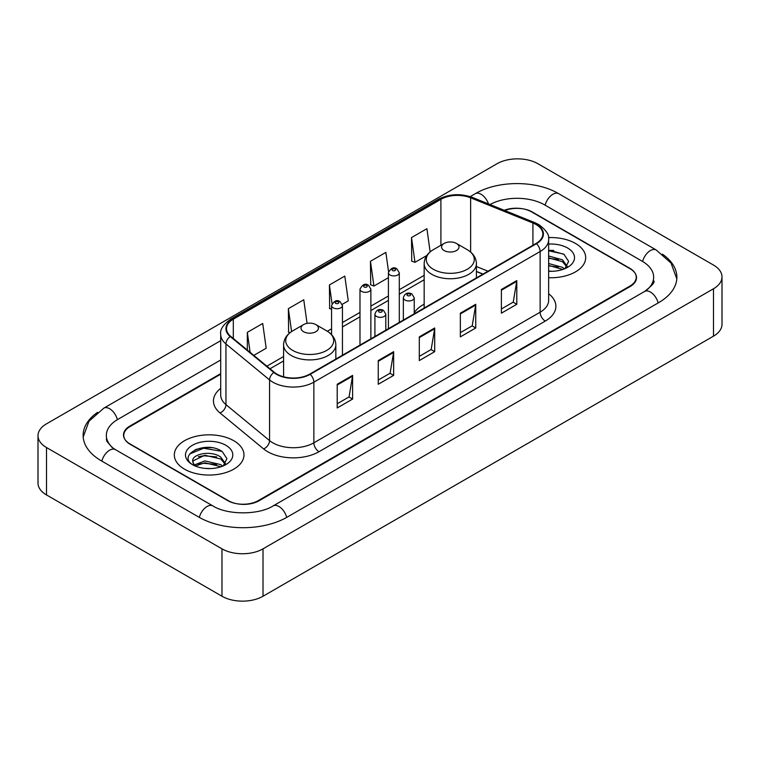 <?xml version="1.0" encoding="UTF-8"?>
<svg xmlns="http://www.w3.org/2000/svg" width="760" height="760" viewBox="0 0 760 760"><rect width="100%" height="100%" fill="white"/><g stroke="black" fill="none" stroke-linecap="round" stroke-linejoin="round"><path stroke-width="1.14" d="M424.166 304.161A38.456 22.201 0 0 0 414.228 312.749M482.913 274.132L476.416 271.5M220.704 374.214L130.131 426.502A21.764 12.569 0 0 0 123.757 435.394A21.764 12.569 0 0 0 130.131 444.277L227.62 500.564A21.764 12.569 0 0 0 258.4 500.564L629.869 286.102A21.764 12.569 0 0 0 636.244 277.21A21.764 12.569 0 0 0 629.869 268.327L532.38 212.04A21.764 12.569 0 0 0 504.792 210.52M646.418 290.31A39.178 22.619 0 0 0 653.657 277.21A39.178 22.619 0 0 0 642.181 261.212L544.702 204.934A39.178 22.619 0 0 0 489.991 204.535M220.704 359.993L117.819 419.397A39.178 22.619 0 0 0 106.343 435.394A39.178 22.619 0 0 0 113.582 448.495M221.977 548.843A29.023 16.758 0 0 0 263.017 548.843L713.497 288.762A29.023 16.758 0 0 0 722 276.916A29.023 16.758 0 0 0 713.497 265.069L538.023 163.761A29.023 16.758 0 0 0 496.983 163.761L46.502 423.842A29.023 16.758 0 0 0 38 435.689A29.023 16.758 0 0 0 46.502 447.535L221.977 548.843L221.977 596.239A29.023 16.758 0 0 0 263.017 596.239L713.497 336.158A29.023 16.758 0 0 0 722 324.311L722 276.916M38 435.689L38 483.084A29.023 16.758 0 0 0 46.502 494.931L221.977 596.239M97.555 412.357A62.405 36.024 0 0 0 83.125 435.394A62.405 36.024 0 0 0 101.403 460.864L198.882 517.151A62.405 36.024 0 0 0 287.137 517.151L658.597 302.689A62.405 36.024 0 0 0 676.875 277.21A62.405 36.024 0 0 0 662.444 254.172M482.847 274.17L476.416 271.567M212.049 447.754A29.023 16.758 0 0 0 195.064 449.768M553.755 250.467A29.023 16.758 0 0 0 548.635 250.429M575.481 243.438A34.827 20.111 0 0 0 548.482 237.595A34.827 20.111 0 0 1 575.481 243.438A34.827 20.111 0 0 1 585.684 257.659A34.827 20.111 0 0 0 575.481 243.438M233.776 440.724A34.827 20.111 0 0 0 195.814 436.363A34.827 20.111 0 0 0 174.316 454.945A34.827 20.111 0 0 0 184.518 469.167A34.827 20.111 0 0 0 222.471 473.518A34.827 20.111 0 0 0 243.979 454.945A34.827 20.111 0 0 0 233.776 440.724A34.827 20.111 0 0 0 195.814 436.363A34.827 20.111 0 0 0 174.316 454.945A34.827 20.111 0 0 0 184.518 469.167A34.827 20.111 0 0 0 222.471 473.518A34.827 20.111 0 0 0 243.979 454.945A34.827 20.111 0 0 0 233.776 440.724M536.028 224.513A23.218 13.404 180 0 1 542.83 233.994A23.218 13.404 180 0 1 536.028 243.466L309.757 374.101A23.218 13.404 180 0 1 274.322 372.315L230.707 336.357A23.218 13.404 180 0 1 226.508 328.662A23.218 13.404 180 0 1 233.31 319.181L440.904 199.329A23.218 13.404 180 0 1 470.639 197.828L532.922 223.012A23.218 13.404 180 0 1 536.028 224.513M536.436 224.276A23.797 13.737 0 0 0 533.264 222.737L470.972 197.552A23.797 13.737 0 0 0 440.496 199.091L232.902 318.953A23.797 13.737 0 0 0 230.232 336.547L273.847 372.505A23.797 13.737 0 0 0 310.175 374.338L536.436 243.703A23.797 13.737 0 0 0 536.436 224.276M337.212 384.265L337.212 407.959L352.602 399.076L352.602 375.383L337.212 384.265M337.212 403.759L349.068 396.91L352.535 376.162A5.804 3.353 -120 0 0 352.602 375.383M348.963 396.976L352.602 399.076M378.252 360.563L378.252 384.265L393.651 375.383L393.651 351.68L378.252 360.563M378.252 380.057L390.108 373.217L393.585 352.469A5.804 3.353 -120 0 0 393.651 351.68M390.003 373.274L393.651 375.383M501.391 289.474L501.391 313.177L516.79 304.285L516.79 280.592L501.391 289.474M501.391 308.969L513.247 302.119L516.724 281.371A5.804 3.353 -120 0 0 516.79 280.592M513.142 302.185L516.79 304.285M460.351 313.167L460.351 336.87L475.741 327.988L475.741 304.285L460.351 313.167M460.351 332.661L472.207 325.822L475.674 305.073A5.804 3.353 -120 0 0 475.741 304.285M472.102 325.878L475.741 327.988M419.301 336.87L419.301 360.563L434.691 351.68L434.691 327.988L419.301 336.87M419.301 356.364L431.158 349.514L434.634 328.766A5.804 3.353 -120 0 0 434.691 327.988M431.053 349.581L434.691 351.68M548.635 277.723A34.827 20.111 0 0 0 585.684 257.659A34.827 20.111 0 0 1 548.635 277.723M220.704 373.625L129.875 426.065A21.764 12.569 0 0 0 123.5 434.948A21.764 12.569 0 0 0 129.875 443.84L228.389 500.707A21.764 12.569 0 0 0 259.169 500.707L630.125 286.539A21.764 12.569 0 0 0 636.5 277.656A21.764 12.569 0 0 0 630.125 268.764L531.611 211.898A21.764 12.569 0 0 0 504.231 210.292M253.802 355.395L266.19 348.241L262.713 323.484L247.323 332.367L247.323 350.047M388.559 271.672L385.852 252.387L370.452 261.278L370.709 284.829M430.151 251.883L426.892 228.693L411.502 237.576L411.749 261.126M307.069 323.37L303.753 299.782L288.363 308.674L288.61 332.224M342.256 304.323L348.279 300.846L344.802 276.089L329.412 284.971L329.659 308.522M331.559 309.234L329.412 308.437M329.412 284.971L332.034 303.648M370.452 261.278L373.93 286.035L388.408 277.675M373.93 286.035L370.452 284.734M411.502 237.576L414.979 262.333L426.797 255.512M414.979 262.333L411.502 261.041M289.959 332.728L288.363 332.13M288.363 308.674L291.574 331.559M247.323 332.367L250.126 352.365M548.635 271.054L552.425 271.291M548.635 263.53L562.457 267.33L564.376 268.869M548.635 265.411L562.799 269.448M548.635 256.006L562.457 259.806L567.159 266.313M548.635 257.887L562.457 261.687L566.789 266.808M548.635 271.263A23.655 13.661 0 0 0 567.587 267.32A23.655 13.661 0 0 0 567.587 247.998A23.655 13.661 0 0 0 548.635 244.065M564.927 268.641L568.642 261.364L563.948 254.296L548.635 250.059M548.635 250.791L563.625 254.077M548.635 258.315L558.391 259.616M548.635 265.838L558.391 267.14M444.134 250.553A8.711 5.026 0 0 0 456.447 250.553A8.711 5.026 0 0 0 456.447 243.438L467.257 249.679A23.997 13.851 0 0 1 467.257 269.277A23.997 13.851 0 0 1 433.323 269.277A23.997 13.851 0 0 1 433.323 249.679C427.414 253.194 424.365 257.858 424.166 263.673A26.125 15.076 0 0 0 431.822 274.331A26.125 15.076 0 0 0 460.284 277.599A26.125 15.076 0 0 0 476.416 263.673C476.216 257.858 473.166 253.194 467.257 249.679L456.447 243.438A8.711 5.026 0 0 0 444.134 243.438A8.711 5.026 0 0 0 444.134 250.553M303.553 331.712A8.711 5.026 0 0 0 315.865 331.712A8.711 5.026 0 0 0 315.865 324.606L326.676 330.847A23.997 13.851 0 0 1 326.676 350.436A23.997 13.851 0 0 1 292.742 350.436A23.997 13.851 0 0 1 292.742 330.847C286.834 334.352 283.784 339.017 283.584 344.831A26.125 15.076 0 0 0 291.241 355.499A26.125 15.076 0 0 0 319.703 358.767A26.125 15.076 0 0 0 335.834 344.831C335.635 339.017 332.585 334.352 326.676 330.847L315.865 324.606A8.711 5.026 0 0 0 303.553 324.606A8.711 5.026 0 0 0 303.553 331.712M205.181 468.407L210.71 468.568M194.332 464.94L204.896 460.911L220.742 464.616L222.661 466.155M195.31 465.956L204.896 462.792L221.093 466.735M194.503 465.671L192.802 461.7A16.406 9.472 0 0 0 195.453 466.079M225.454 463.6L220.742 457.092C210.9 449.749 190.636 454.28 192.802 461.7L192.745 460.978M192.85 461.928L193.306 460.712L204.896 455.269L220.742 458.974L225.083 464.084M223.221 465.918L226.927 458.641L222.243 451.582C205.637 439.651 176.139 455.373 193.173 465.015L194.018 465.528M225.872 445.284A23.655 13.661 0 0 0 192.413 445.284A23.655 13.661 0 0 0 192.413 464.607A23.655 13.661 0 0 0 225.872 464.597A23.655 13.661 0 0 0 225.872 445.284M189.715 453.957L203.614 448.248L221.92 451.364M198.398 456.722L203.614 455.772L216.685 456.893M198.398 464.246L203.614 463.296L216.685 464.417M286.701 517.399A11.609 6.707 -120 0 0 273.115 505.913C258.846 515.137 227.173 515.137 212.895 505.913L115.415 449.625L111.986 447.355L106.828 441.256L106.343 438.947M199.32 517.399A11.609 6.707 -60 0 1 207.09 506.483A11.609 6.707 -60 0 1 212.895 505.913M101.84 461.12A11.609 6.707 -60 0 1 109.611 450.205A11.609 6.707 -60 0 1 115.415 449.625M83.191 437.028L88.968 421.24L103.806 408.158A11.609 6.707 60 0 1 117.382 419.653M470.183 196.631L475.276 193.695A11.609 6.707 60 0 1 488.481 203.927M475.276 193.695C497.914 180.225 536.066 180.225 558.714 193.695A11.609 6.707 120 0 0 552.909 194.266A11.609 6.707 120 0 0 545.139 205.181M676.808 278.844L671.033 263.055L656.193 249.973A11.609 6.707 120 0 0 650.389 250.553A11.609 6.707 120 0 0 642.618 261.469M658.16 302.936A11.609 6.707 -120 0 0 644.584 291.451L273.115 505.913M263.017 596.239L263.017 548.843M46.502 494.931L46.502 447.535M713.497 336.158L713.497 288.762M548.635 293.702A36.28 20.947 180 0 1 545.262 321.081L318.991 451.715A7.258 4.189 60 0 1 313.861 442.823L540.132 312.198A29.023 16.758 0 0 0 548.635 300.342L548.635 239.675A29.023 16.758 180 0 1 540.132 251.531A7.258 4.189 -120 0 0 536.436 243.703M318.991 451.715A36.28 20.947 180 0 1 267.691 451.715A36.28 20.947 180 0 1 263.625 448.923L220.01 412.955A36.28 20.947 180 0 1 220.704 388.379M272.821 442.823A29.023 16.758 0 0 0 313.861 442.823L313.861 382.156A29.023 16.758 180 0 1 269.562 379.924L225.957 343.966A29.023 16.758 180 0 1 220.704 334.352L220.704 395.019A29.023 16.758 0 0 0 225.957 404.633L269.562 440.591A29.023 16.758 0 0 0 272.821 442.823M548.635 239.675C549.603 235.144 546.269 230.09 538.631 224.504L534.812 222.661A7.258 3.401 112 0 0 533.264 222.737M534.812 222.661L472.53 197.476C460.503 193.22 449.103 193.838 438.301 199.329A7.258 4.189 60 0 1 440.496 199.091M232.902 318.953A7.258 4.189 -120 0 0 230.707 319.181C223.174 324.596 219.839 329.65 220.704 334.352M230.232 336.547A7.258 4.854 129.5 0 0 225.957 343.966L225.957 404.633A7.258 4.854 -50.5 0 1 220.01 412.955M472.53 197.476A7.258 3.401 112 0 0 470.972 197.552M273.847 372.505A7.258 4.854 129.5 0 0 269.562 379.924L269.562 440.591A7.258 4.854 -50.5 0 1 263.625 448.923M310.175 374.338A7.258 4.189 60 0 1 313.861 382.156L540.132 251.531L540.132 312.198A7.258 4.189 60 0 0 545.262 321.081M233.31 319.181L233.31 338.494M532.922 223.012L532.922 245.262M470.639 197.828L470.639 252.054M487.996 271.197L476.416 266.522M440.904 199.329L440.904 245.309M424.166 275.348L399.294 289.712M388.408 295.991L370.87 306.118M359.983 312.408L342.447 322.534M331.559 328.814L327.351 331.246M283.584 356.516L266.865 366.168M419.301 337.62L434.634 328.766M460.351 313.927L475.674 305.073M501.391 290.225L516.724 281.371M378.252 361.323L393.585 352.469M337.212 385.016L352.535 376.162M404.938 300.019A5.444 3.144 180 0 1 403.341 297.797C404.728 293.331 407.578 292.04 411.882 293.911L414.228 297.797A5.444 3.144 180 0 1 410.865 300.703A5.444 3.144 180 0 1 404.938 300.019M410.067 294.091A1.814 1.045 0 0 0 407.502 294.091A1.814 1.045 0 0 0 407.502 295.573A1.814 1.045 0 0 0 410.067 295.573A1.814 1.045 0 0 0 410.067 294.091M376.513 316.426A5.444 3.144 180 0 1 374.917 314.212C376.305 309.748 379.154 308.446 383.458 310.327L385.805 314.212A5.444 3.144 180 0 1 382.441 317.11A5.444 3.144 180 0 1 376.513 316.426M381.644 310.507A1.814 1.045 0 0 0 379.078 310.507A1.814 1.045 0 0 0 379.078 311.99A1.814 1.045 0 0 0 381.644 311.99A1.814 1.045 0 0 0 381.644 310.507M399.294 322.411L399.294 272.764A5.444 3.144 180 0 1 395.931 275.671A5.444 3.144 180 0 1 390.003 274.987A5.444 3.144 180 0 1 388.408 272.764L388.408 328.69M392.568 270.541A1.814 1.045 0 0 0 395.133 270.541A1.814 1.045 0 0 0 395.133 269.069A1.814 1.045 0 0 0 392.568 269.069A1.814 1.045 0 0 0 392.568 270.541M370.87 338.817L370.87 289.18A5.444 3.144 180 0 1 367.507 292.077A5.444 3.144 180 0 1 361.579 291.403A5.444 3.144 180 0 1 359.983 289.18L359.983 345.106M364.144 286.957A1.814 1.045 0 0 0 366.709 286.957A1.814 1.045 0 0 0 366.709 285.475A1.814 1.045 0 0 0 364.144 285.475A1.814 1.045 0 0 0 364.144 286.957M342.447 355.233L342.447 305.587A5.444 3.144 180 0 1 339.084 308.493A5.444 3.144 180 0 1 333.155 307.809A5.444 3.144 180 0 1 331.559 305.587L331.559 334.656M335.72 303.363A1.814 1.045 0 0 0 338.285 303.363A1.814 1.045 0 0 0 338.285 301.881A1.814 1.045 0 0 0 335.72 301.881A1.814 1.045 0 0 0 335.72 303.363M103.806 408.158L220.704 340.67M653.657 280.763C655.272 281.941 652.251 285.503 644.584 291.451M558.714 193.695L656.193 249.973M438.301 199.329L230.707 319.181M424.166 279.765L399.294 294.13M388.408 300.409L370.87 310.536M359.983 316.825L342.447 326.952M331.559 333.231L330.657 333.754M283.584 360.933L270.019 368.762M483.018 274.075L476.416 271.405M476.416 277.885L476.416 263.673M424.166 308.047L424.166 263.673M444.134 243.438L433.323 249.679M335.834 359.052L335.834 344.831M283.584 376.789L283.584 344.831M303.553 324.606L292.742 330.847M403.341 320.074L403.341 297.797M414.228 313.794L414.228 297.797M374.917 336.49L374.917 314.212M385.805 330.201L385.805 314.212M399.294 272.764L396.948 268.888C393.794 266.608 390.944 267.9 388.408 272.764M370.87 289.18L368.524 285.294C365.37 283.014 362.52 284.306 359.983 289.18M342.447 305.587L340.1 301.701C336.946 299.43 334.096 300.723 331.559 305.587"/></g></svg>
